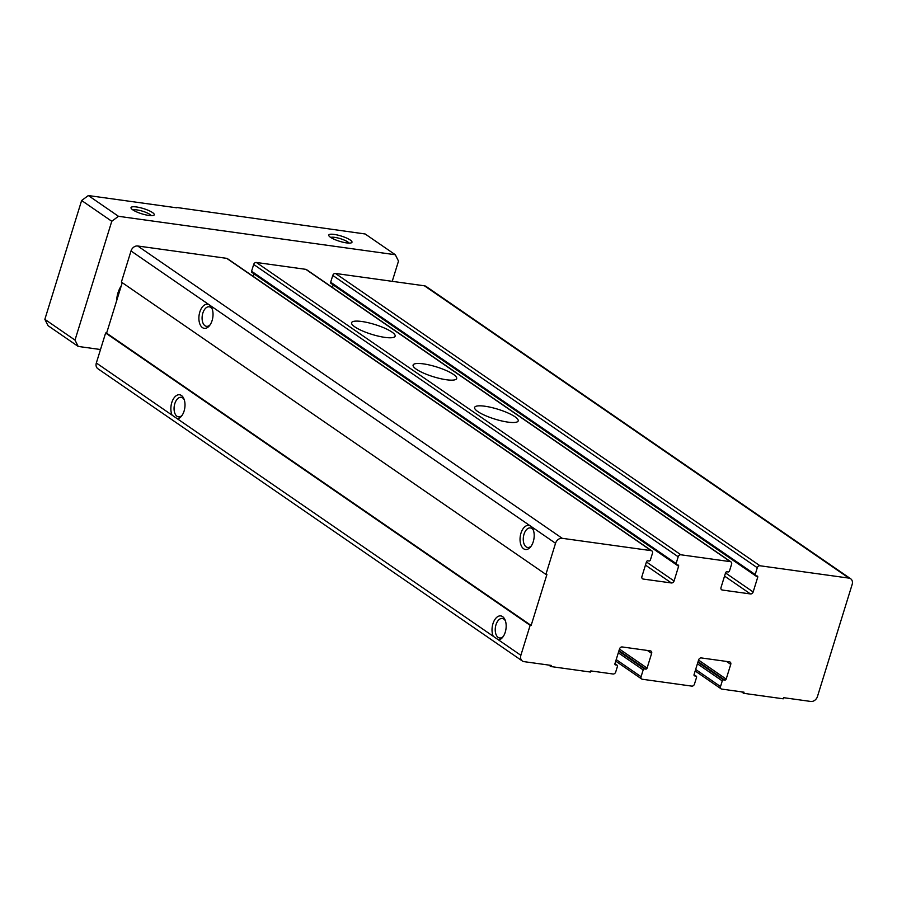<?xml version="1.0" encoding="UTF-8"?>
<svg xmlns="http://www.w3.org/2000/svg" width="897" height="897" viewBox="0 0 897 897"><rect width="100%" height="100%" fill="white"/><g stroke="black" fill="none" stroke-linecap="round" stroke-linejoin="round"><path stroke-width="1.35" d="M520.865 655.303L530.149 625.321L531.136 625.456L546.901 574.529L545.903 574.394L555.535 543.279A6.077 4.799 -55.5 0 1 562.24 538.312L651.222 550.657A2.433 1.917 -55.5 0 1 652.489 553.202L650.392 559.986A1.211 0.964 -55.5 0 1 649.058 560.984L647.813 560.816A1.211 0.964 -55.5 0 0 646.479 561.802L641.927 576.513A2.433 1.917 -55.5 0 0 643.205 579.058L671.382 582.96A2.433 1.917 -55.5 0 0 674.062 580.976L678.614 566.265A1.211 0.964 -55.5 0 0 677.975 564.998L676.742 564.83A1.211 0.964 -55.5 0 1 676.103 563.563L678.199 556.768A2.433 1.917 -55.5 0 1 680.879 554.783L730.315 561.645A2.433 1.917 -55.5 0 1 731.593 564.179L729.485 570.974A1.211 0.964 -55.5 0 1 728.151 571.961L726.918 571.793A1.211 0.964 -55.5 0 0 725.572 572.791L721.02 587.501A2.433 1.917 -55.5 0 0 722.298 590.035L750.475 593.949A2.433 1.917 -55.5 0 0 753.155 591.964L757.707 577.253A1.211 0.964 -55.5 0 0 757.068 575.975L755.835 575.807A1.211 0.964 -55.5 0 1 755.196 574.54L757.292 567.745A2.433 1.917 -55.5 0 1 759.972 565.76L848.954 578.117A6.077 4.799 -55.5 0 1 850.659 578.767A6.077 4.799 -55.5 0 1 852.15 584.463L817.47 696.487A6.077 4.799 -55.5 0 1 810.776 701.454L783.586 697.675L783.238 698.808L743.691 693.325L744.039 692.192L721.793 689.098A2.433 1.917 -55.5 0 1 720.515 686.564L722.264 680.901A1.211 0.964 -55.5 0 1 723.61 679.915L724.843 680.083A1.211 0.964 -55.5 0 0 726.178 679.085L730.741 664.374A2.433 1.917 -55.5 0 0 729.463 661.84L701.286 657.927A2.433 1.917 -55.5 0 0 698.606 659.923L694.054 674.622A1.211 0.964 -55.5 0 0 694.693 675.901L695.926 676.069A1.211 0.964 -55.5 0 1 696.565 677.336L694.457 684.131A2.433 1.917 -55.5 0 1 691.778 686.115L642.353 679.253A2.433 1.917 -55.5 0 1 641.075 676.719L643.171 669.924A1.211 0.964 -55.5 0 1 644.517 668.927L645.75 669.106A1.211 0.964 -55.5 0 0 647.085 668.108L651.637 653.397A2.433 1.917 -55.5 0 0 650.359 650.863L622.182 646.95A2.433 1.917 -55.5 0 0 619.513 648.935L614.95 663.645A1.211 0.964 -55.5 0 0 615.589 664.912L616.833 665.092A1.211 0.964 -55.5 0 1 617.461 666.359L615.712 672.01A2.433 1.917 -55.5 0 1 613.032 674.006L590.787 670.911L590.439 672.044L550.893 666.549L551.24 665.417L524.05 661.65A6.077 4.799 -55.5 0 1 522.357 660.999A6.077 4.799 -55.5 0 1 520.865 655.303L96.338 362.993L105.622 333L106.608 333.146L122.239 282.667M522.357 660.999L97.829 368.689A6.077 4.799 -55.5 0 1 96.338 362.993M743.691 693.325L741.539 691.845M550.893 666.549L548.751 665.081M498.631 639.987A12.166 6.941 -82.1 0 0 502.679 637.274A12.166 6.941 -82.1 0 0 505.246 632.194A12.166 6.941 -82.1 0 0 505.089 619.973A12.166 6.941 -82.1 0 0 495.2 619.053A12.166 6.941 -82.1 0 0 493.26 636.298M530.149 625.321L105.622 333M177.46 418.854A12.166 6.941 -82.1 0 0 181.519 416.141A12.166 6.941 -82.1 0 0 184.087 411.061A12.166 6.941 -82.1 0 0 183.919 398.84A12.166 6.941 -82.1 0 0 174.04 397.909A12.166 6.941 -82.1 0 0 172.101 415.154M531.136 625.456L106.608 333.146M545.903 574.394L121.387 282.084L131.018 250.969A6.077 4.799 -55.5 0 1 137.712 245.991L226.694 258.347A2.433 1.917 -55.5 0 1 227.378 258.605L651.895 550.926M555.535 543.279L530.62 526.124A12.166 6.941 -82.1 0 0 521.662 531.304A12.166 6.941 -82.1 0 0 521.729 546.632A12.166 6.941 -82.1 0 0 530.71 546.755A12.166 6.941 -82.1 0 0 533.267 541.676A12.166 6.941 -82.1 0 0 533.11 529.454A12.166 6.941 -82.1 0 0 530.62 526.124L209.461 304.98A12.166 6.941 -82.1 0 0 200.502 310.16A12.166 6.941 -82.1 0 0 200.569 325.488A12.166 6.941 -82.1 0 0 209.539 325.611A12.166 6.941 -82.1 0 0 212.107 320.532A12.166 6.941 -82.1 0 0 211.95 308.31A12.166 6.941 -82.1 0 0 209.461 304.98L131.018 250.969M253.313 276.467L254.086 273.955A1.211 0.964 -55.5 0 0 254.098 273.921M252.214 272.52A1.211 0.964 -55.5 0 1 251.575 271.242L253.683 264.458A2.433 1.917 -55.5 0 1 256.351 262.473L305.787 269.335A2.433 1.917 -55.5 0 1 306.471 269.593L730.988 561.903M507.949 422.117A22.806 5.158 -162.8 0 1 485.142 415.49A22.806 5.158 -162.8 0 1 474.625 407.429A22.806 5.158 -162.8 0 1 497.936 409.245A22.806 5.158 -162.8 0 1 518.197 420.917A22.806 5.158 -162.8 0 1 507.949 422.117M446.426 379.756A22.806 5.158 -162.8 0 1 423.619 373.13A22.806 5.158 -162.8 0 1 413.102 365.068A22.806 5.158 -162.8 0 1 436.413 366.884A22.806 5.158 -162.8 0 1 456.663 378.556A22.806 5.158 -162.8 0 1 446.426 379.756M384.891 337.384A22.806 5.158 -162.8 0 1 362.096 330.769A22.806 5.158 -162.8 0 1 351.579 322.707A22.806 5.158 -162.8 0 1 374.89 324.523A22.806 5.158 -162.8 0 1 395.14 336.184A22.806 5.158 -162.8 0 1 384.891 337.384M332.406 287.455L333.179 284.932A1.211 0.964 -55.5 0 1 333.179 284.932L757.707 577.253M331.307 283.497A1.211 0.964 -55.5 0 1 330.668 282.23L332.776 275.435A2.433 1.917 -55.5 0 1 335.456 273.45L424.438 285.807A6.077 4.799 -55.5 0 1 426.131 286.457L850.659 578.767M212.309 309.286A9.856 5.629 -82.1 0 0 209.192 306.796A9.856 5.629 -82.1 0 0 202.251 315.778A9.856 5.629 -82.1 0 0 206.478 326.317A9.856 5.629 -82.1 0 0 210.156 324.77M184.277 399.815A9.856 5.629 -82.1 0 0 181.16 397.315A9.856 5.629 -82.1 0 0 174.231 406.307A9.856 5.629 -82.1 0 0 178.458 416.847A9.856 5.629 -82.1 0 0 182.136 415.3M533.468 530.43A9.856 5.629 -82.1 0 0 530.351 527.929A9.856 5.629 -82.1 0 0 523.422 536.922A9.856 5.629 -82.1 0 0 527.638 547.462A9.856 5.629 -82.1 0 0 531.316 545.914M505.437 620.948A9.856 5.629 -82.1 0 0 502.331 618.459A9.856 5.629 -82.1 0 0 495.391 627.452A9.856 5.629 -82.1 0 0 499.618 637.98A9.856 5.629 -82.1 0 0 503.295 636.433M330.746 237.458A9.856 2.231 -162.8 0 1 340.378 238.669A9.856 2.231 -162.8 0 1 349 243.109M133.003 209.999A9.856 2.231 -162.8 0 1 142.634 211.221A9.856 2.231 -162.8 0 1 151.268 215.65M346.534 242.896A12.166 2.747 -162.8 0 1 328.885 235.765A12.166 2.747 -162.8 0 1 341.196 236.034A12.166 2.747 -162.8 0 1 351.489 242.762A12.166 2.747 -162.8 0 1 346.534 242.896M148.79 215.437A12.166 2.747 -162.8 0 1 131.153 208.317A12.166 2.747 -162.8 0 1 143.453 208.575A12.166 2.747 -162.8 0 1 153.746 215.314A12.166 2.747 -162.8 0 1 148.79 215.437M176.597 207.801L88.321 195.546L81.627 200.513L44.85 319.332L48.046 325.678L78.185 346.433L75 340.086L44.85 319.332M75 340.086L111.777 221.279L118.471 216.3L88.321 195.546M118.471 216.3L395.308 254.737L365.157 233.982L176.687 207.476M395.308 254.737L398.503 261.083L392.236 281.333M100.509 349.527L78.185 346.433M111.777 221.279L81.627 200.513M116.745 300.394A24.32 19.196 -55.5 0 1 121.274 285.784M720.515 686.564L695.657 669.442M722.264 680.901L697.406 663.791M723.61 679.915L697.9 662.21M724.843 680.083L698.068 661.65M726.178 679.085L698.561 660.069M730.741 664.374L726.447 661.425M694.693 675.901L694.11 675.497M695.926 676.069L694.02 674.757M641.075 676.719L616.205 659.598M643.171 669.924L618.313 652.803M644.517 668.927L618.795 651.222M645.75 669.106L618.975 650.661M647.085 668.108L619.457 649.08M651.637 653.397L647.342 650.437M615.589 664.912L615.006 664.509M616.833 665.092L614.916 663.769M562.24 538.312L137.712 245.991M651.222 550.657L226.694 258.347M643.205 579.058L642.039 578.251M671.382 582.96L645.459 565.11M674.062 580.976L646.434 561.959M678.614 566.265L254.086 273.955M676.103 563.563L251.575 271.242M678.199 556.768L253.683 264.458M680.879 554.783L256.351 262.473M730.315 561.645L305.787 269.335M722.298 590.035L721.132 589.228M750.475 593.949L724.552 576.098M753.155 591.964L725.527 572.936M755.196 574.54L330.668 282.23M757.292 567.745L332.776 275.435M759.972 565.76L335.456 273.45M848.954 578.117L424.438 285.807M721.121 688.84L695.175 670.978M696.263 676.203L694.043 674.667M641.669 678.995L615.734 661.134M617.17 665.215L614.938 663.679M676.394 564.695L251.878 272.385M755.498 575.672L330.971 283.362"/></g></svg>
